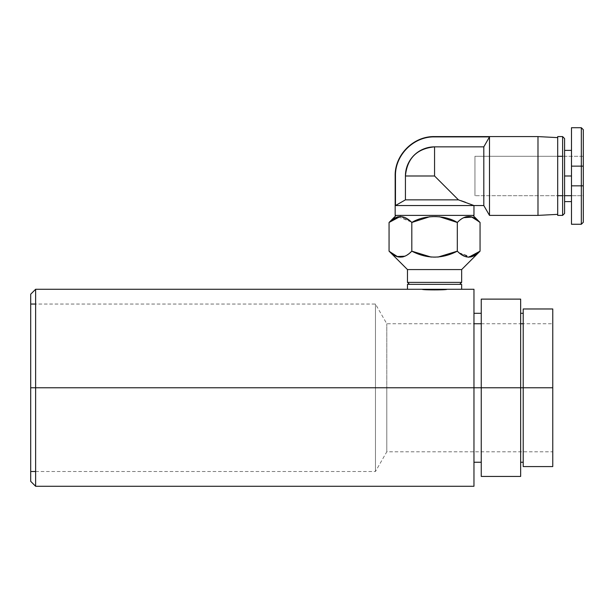 <?xml version="1.0" encoding="UTF-8"?>
<svg xmlns="http://www.w3.org/2000/svg" width="614" height="614" viewBox="0 0 614 614"><rect width="100%" height="100%" fill="white"/><g stroke="black" fill="none" stroke-linecap="round" stroke-linejoin="round"><path stroke-width="0.46" stroke-dasharray="3.07 2.3" d="M552.761 466.571L552.761 323.747L552.761 387.772L552.761 323.747L552.761 387.772L386.789 387.772L386.789 323.747L386.789 451.797L386.789 387.772L375.461 387.772L375.461 471.498L375.461 387.772L552.761 387.772L552.761 451.797L552.761 323.747L552.761 466.571L552.761 308.972L552.761 451.797L552.761 387.772L386.789 387.772L386.789 451.797L386.789 387.772L552.761 387.772L523.212 387.772L523.212 462.242L523.212 387.772L473.962 387.772L473.962 486.273L473.962 289.271L473.962 387.772L35.627 387.772L35.627 486.273L35.627 387.772L473.962 387.772L473.962 323.747L386.789 323.747L375.461 304.045L35.627 304.045M520.649 387.772L520.649 476.426L481.253 476.426L520.649 476.426L520.649 299.118L481.253 299.118L481.253 462.242L481.253 299.118L520.649 299.118L520.649 387.772L481.253 387.772L481.253 476.426L481.253 387.772M523.212 466.571L523.212 451.797M30.7 481.353L30.7 294.198L30.7 471.498L30.7 387.772L375.461 387.772L35.627 387.772L35.627 289.271L35.627 486.273M30.7 471.498L30.7 387.772L375.461 387.772L375.461 471.498L375.461 304.045L375.461 387.772L375.461 304.045L375.461 387.772L386.789 387.772L386.789 323.747L386.789 387.772L386.789 323.747L386.789 387.772L375.461 387.772L375.461 304.045L375.461 387.772L375.461 304.045L375.461 387.772L35.627 387.772L35.627 289.271M422.248 289.271C421.473 290.107 447.652 290.107 446.877 289.271L422.248 289.271L446.877 289.271C447.652 290.107 421.473 290.107 422.248 289.271L446.877 289.271L422.248 289.271M473.962 387.772L473.962 486.273L473.962 387.772M523.212 387.772L523.212 308.972L523.212 387.772L552.761 387.772L552.761 323.747L523.212 323.747M30.7 387.772L30.7 294.198M465.565 202.305L473.962 205.544L395.47 205.544L395.47 175.988L395.47 205.544L405.424 199.857L458.428 199.857L460.999 200.701M395.47 205.544L473.962 205.544L458.428 199.857L455.718 197.148L458.428 199.857L405.424 199.857L405.424 175.988L434.559 175.988L405.424 175.988A29.134 29.134 0 0 1 434.559 146.853L434.559 175.988L438.473 179.902L434.559 175.988L434.559 146.853L483.809 146.853L434.559 146.853A29.134 29.134 0 0 0 405.424 175.988L405.424 199.857M451.374 192.804L447.644 189.074L451.374 192.804M483.809 146.853L483.809 205.544L483.809 146.853L489.496 136.899L489.496 215.391L489.496 136.899L434.559 136.899L489.496 136.899M583.3 156.294L562.616 156.294L583.3 156.294L583.3 195.689L583.3 156.294L583.3 195.689L571.481 195.689L583.3 195.689L583.3 156.294M557.689 156.294L474.944 156.294L474.944 195.689L557.689 195.689L557.689 156.294L474.944 156.294L474.944 195.689L474.944 156.294L474.944 195.689L557.689 195.689M562.616 195.689L564.581 195.689L562.616 195.689M571.481 175.988L571.481 201.599L571.481 150.384L571.481 201.599L571.481 175.988L564.581 175.988L564.581 201.599L564.581 175.988M564.581 138.557L564.581 213.419L564.581 138.557M562.616 215.391L562.616 136.592L562.616 215.391M557.689 214.363L557.689 137.62L557.689 214.363M537.987 136.592L537.987 215.391L537.987 136.592M395.163 215.391L473.962 215.391L395.163 215.391M395.47 175.988L395.47 175.988C394.932 155.104 413.675 136.362 434.559 136.899L434.559 136.899A39.089 39.089 0 0 0 395.47 175.988M461.651 289.271L407.473 289.271L461.651 289.271M407.473 284.343L461.651 284.343L407.473 284.343M409.446 284.343L459.679 284.343L409.446 284.343M407.473 282.371L461.651 282.371L407.473 282.371M396.145 215.391L472.98 215.391L396.145 215.391M457.307 222.475L457.307 251.164L457.307 222.475C442.141 214.685 426.976 214.685 411.81 222.475L411.81 251.164C426.976 259.054 442.141 259.054 457.307 251.164C442.141 259.054 426.976 259.054 411.81 251.164L411.81 222.475C424.213 214.685 444.904 214.685 457.307 222.475C464.921 214.685 472.504 214.685 480.056 222.475L479.549 221.976M411.319 221.992L397.903 216.719M411.81 251.164C404.204 259.054 396.621 259.054 389.061 251.164L389.36 251.448M459.026 252.768L471.138 256.936M407.473 269.569L461.651 269.569L407.473 269.569M583.3 129.692L583.3 166.141L581.328 166.141L581.328 224.256L581.328 166.141L583.3 166.141L583.3 185.842L581.328 185.842L583.3 185.842L583.3 222.291M581.328 166.141L581.328 127.727L581.328 166.141L571.481 166.141L581.328 166.141M583.3 166.141L583.3 185.842M571.481 224.256L571.481 185.842L581.328 185.842L571.481 185.842L571.481 127.727M571.481 166.141L571.481 185.842M437.897 257.105L434.681 257.258M434.413 257.258L431.22 257.105M429.93 216.665L434.474 216.381M434.651 216.381L439.225 216.673M468.689 257.258L459.165 252.884M458.727 221.132L463.639 217.678M459.08 252.814L469.679 257.205L480.056 251.164M471.214 216.719L466.249 216.696M462.841 218.1L458.881 221.002M397.979 256.936L402.7 256.982M405.777 255.8L409.715 253.091M410.605 221.324L399.983 216.389L389.545 221.999M409.968 252.876L404.933 256.215M400.466 216.381L410.543 221.27M35.627 471.498L375.461 471.498L386.789 451.797L552.761 451.797M481.253 323.747L520.649 323.747"/><path stroke-width="0.92" d="M523.212 451.797L523.212 387.772L520.649 387.772L520.649 299.118L520.649 476.426L481.253 476.426L481.253 299.118L520.649 299.118L481.253 299.118L481.253 387.772L520.649 387.772L481.253 387.772L481.253 476.426L520.649 476.426L520.649 387.772L552.761 387.772L552.761 308.972L552.761 466.571L523.212 466.571L523.212 308.972L523.212 387.772L552.761 387.772L552.761 323.747M30.7 387.772L30.7 294.198L35.627 289.271L35.627 486.273L35.627 387.772L30.7 387.772L30.7 481.353L35.627 486.273L35.627 289.271L35.627 387.772L473.962 387.772L473.962 486.273L473.962 387.772L30.7 387.772L35.627 387.772L30.7 387.772L30.7 471.498L35.627 471.498M473.962 387.772L481.253 387.772L473.962 387.772L473.962 289.271L473.962 387.772L473.962 295.372L473.962 323.747L481.253 323.747M446.877 289.271C447.652 290.107 421.473 290.107 422.248 289.271C421.473 290.107 447.652 290.107 446.877 289.271L473.962 289.271M489.496 215.391L483.809 205.544L489.496 215.391L489.496 136.899L434.559 136.899C413.675 136.362 394.932 155.104 395.47 175.988L395.47 205.544L483.809 205.544L395.47 205.544L395.47 175.988C394.932 155.104 413.675 136.362 434.559 136.899L489.496 136.899L489.496 215.391L537.987 215.391L489.496 215.391M483.809 146.853L489.496 136.899L483.809 146.853L483.809 205.544L483.809 146.853L434.559 146.853C416.86 148.58 407.151 158.297 405.424 175.988L405.424 199.857L458.428 199.857L434.559 175.988L434.559 146.853L434.559 175.988L405.424 175.988L434.559 175.988L458.428 199.857L473.962 205.544L458.428 199.857L405.424 199.857L395.47 205.544L405.424 199.857L405.424 175.988A29.134 29.134 0 0 1 434.559 146.853L483.809 146.853L489.496 136.899M460.999 200.701L465.565 202.305M455.718 197.148L451.374 192.804L455.718 197.148M447.644 189.074L438.473 179.902L447.644 189.074M557.689 156.294L562.616 156.294L557.689 156.294L557.689 215.391L562.616 215.391L562.616 136.592L564.581 138.557L564.581 213.419L562.616 215.391L562.616 136.592L564.581 138.557L564.581 213.419L562.616 215.391L557.689 215.391L557.689 214.363L537.987 215.391L537.987 136.592L557.689 137.62L557.689 214.363L557.689 195.689L562.616 195.689L557.689 195.689M564.581 195.689L571.481 195.689L564.581 195.689M571.481 175.988L564.581 175.988L571.481 175.988M562.616 136.592L557.689 136.592L557.689 137.62L537.987 136.592L537.987 215.391L557.689 214.363L557.689 215.391L557.689 136.592L562.616 136.592M395.163 175.988L395.163 215.391L473.962 215.391L473.962 205.544L473.962 215.391L395.163 215.391L395.163 175.988C394.618 154.943 413.506 136.047 434.559 136.592L537.987 136.592L434.559 136.592M407.473 289.271L461.651 289.271L461.651 284.343L407.473 284.343L407.473 289.271L407.473 284.343L461.651 284.343L461.651 289.271L407.473 289.271M409.446 284.343L407.473 282.371L461.651 282.371L459.679 284.343L461.651 282.371L407.473 282.371L409.446 284.343M431.22 257.105L411.81 251.164C426.976 259.054 442.141 259.054 457.307 251.164L457.307 222.475C464.905 214.562 472.488 214.562 480.056 222.475L472.98 215.391L480.056 222.475L480.056 251.164L468.689 257.258M439.225 216.673L457.307 222.475C444.904 214.685 424.213 214.685 411.81 222.475C404.204 214.685 396.621 214.685 389.061 222.475L396.145 215.391L389.061 222.475L400.466 216.381M397.903 216.719L389.061 222.475L389.061 251.164L389.061 222.475L389.545 221.999M404.933 256.215L396.744 256.537L389.061 251.164L407.473 269.569L461.651 269.569L407.473 269.569L389.061 251.164C396.636 259.07 404.219 259.07 411.81 251.164L409.968 252.876M459.165 252.884L457.307 251.164C464.921 259.054 472.504 259.054 480.056 251.164L461.651 269.569L461.651 282.371L461.651 269.569L480.056 251.164L480.056 222.475L472.35 217.087L463.639 217.678M458.881 221.002L457.307 222.475L457.307 251.164L459.026 252.768M471.138 256.936L480.056 251.164M407.473 269.569L407.473 282.371L407.473 269.569M581.328 166.141L583.3 166.141L581.328 166.141L581.328 185.842L583.3 185.842L581.328 185.842L581.328 224.256L581.328 185.842L571.481 185.842L581.328 185.842L581.328 166.141L571.481 166.141L581.328 166.141L581.328 127.727L581.328 166.141M583.3 185.842L583.3 129.692L581.328 127.727L571.481 127.727L571.481 224.256L581.328 224.256L583.3 222.291L583.3 166.141M571.481 185.842L571.481 166.141M395.47 205.544L405.424 199.857M457.307 251.164L437.897 257.105M410.543 221.27L411.81 222.475L411.81 251.164L411.81 222.475L429.93 216.665M457.307 222.475L458.727 221.132M457.63 251.479L459.08 252.814M479.549 221.976L471.214 216.719M466.249 216.696L462.841 218.1M389.36 251.448L397.979 256.936M402.7 256.982L405.777 255.8M409.715 253.091L411.81 251.164M411.319 221.992L410.605 221.324M35.627 486.273L473.962 486.273M481.253 462.242L473.962 462.242M523.212 462.242L520.649 462.242M35.627 289.271L422.248 289.271M481.253 313.301L473.962 313.301M523.212 313.301L520.649 313.301M552.761 308.972L523.212 308.972M520.649 323.747L523.212 323.747M30.7 304.045L35.627 304.045M564.581 201.599L571.481 201.599M571.481 150.384L564.581 150.384"/></g></svg>

